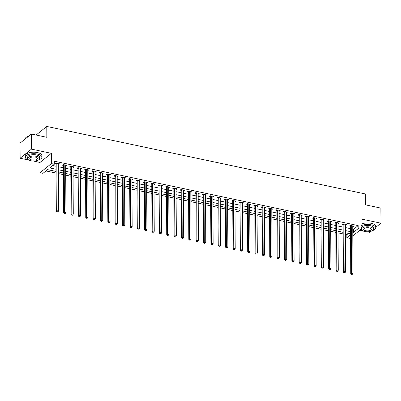 <?xml version="1.0" encoding="UTF-8"?>
<svg xmlns="http://www.w3.org/2000/svg" width="401" height="401" viewBox="0 0 401 401"><rect width="100%" height="100%" fill="white"/><g stroke="black" fill="none" stroke-linecap="round" stroke-linejoin="round"><path stroke-width="0.6" d="M56.115 171.443L47.599 169.638L43.002 173.327L40.055 172.706L51.393 163.598L54.336 164.22L49.739 167.914L56.105 169.262M33.248 161.007L40.005 162.44L40.055 172.706M40.005 162.44L51.338 153.332L31.463 149.122L31.383 134.029L20.05 143.137L20.13 158.23L28.942 160.094M359.892 230.239L362.825 230.861M367.131 231.773L369.617 232.299L370.8 231.347M350.564 237.733L349.792 238.349L346.85 237.723L350.544 234.755M345.431 234.41L346.835 234.705L346.85 237.723M45.97 170.941L56.125 173.092M58.366 173.568L63.483 174.656M65.724 175.127L70.842 176.214M73.087 176.691L78.205 177.773M80.446 178.25L85.563 179.332M87.809 179.808L92.927 180.891M95.167 181.367L100.285 182.455M102.531 182.926L107.648 184.014M109.889 184.49L115.007 185.573M117.252 186.049L122.37 187.132M124.611 187.608L129.729 188.696M131.974 189.167L137.092 190.254M139.332 190.731L144.45 191.813M146.691 192.29L151.814 193.372M154.054 193.848L159.172 194.931M161.413 195.407L166.535 196.495M168.776 196.971L173.894 198.054M176.134 198.53L181.252 199.613M183.498 200.089L188.615 201.172M190.856 201.648L195.974 202.736M198.219 203.207L203.337 204.294M205.578 204.771L210.695 205.853M212.941 206.33L218.059 207.412M220.299 207.888L225.417 208.976M227.663 209.447L232.78 210.535M235.021 211.011L240.139 212.094M242.384 212.57L247.502 213.653M249.743 214.129L254.861 215.212M257.101 215.688L262.224 216.776M264.465 217.247L269.582 218.334M271.823 218.811L276.946 219.893M279.186 220.37L284.304 221.452M286.545 221.928L291.662 223.016M293.908 223.487L299.026 224.575M301.266 225.051L306.384 226.134M308.63 226.61L313.747 227.693M315.988 228.169L321.106 229.252M323.351 229.728L328.469 230.816M330.71 231.292L335.827 232.374M338.073 232.851L343.191 233.933M31.463 149.122L20.13 158.23M375.782 227.342L380.95 223.192L361.075 218.981L361.131 229.242L352.79 235.943M31.383 134.029L46.842 137.307L46.787 126.44L365.356 193.959L365.411 204.821L380.87 208.099L380.95 223.192M346.835 234.705L348.459 233.402M341.983 232.029L343.181 232.455M334.619 230.47L335.822 230.896M327.261 228.906L328.459 229.337M319.903 227.347L321.101 227.773M312.539 225.788L313.737 226.214M305.181 224.229L306.379 224.655M297.818 222.67L299.016 223.096M290.459 221.106L291.657 221.537M283.096 219.547L284.294 219.974M275.738 217.989L276.936 218.415M268.374 216.43L269.577 216.856M261.016 214.866L262.214 215.297M253.653 213.307L254.856 213.733M246.294 211.748L247.492 212.174M238.931 210.189L240.134 210.615M231.572 208.625L232.77 209.056M224.209 207.066L225.412 207.492M216.851 205.507L218.049 205.934M209.492 203.949L210.69 204.375M202.129 202.39L203.327 202.816M194.771 200.826L195.969 201.257M187.407 199.267L188.605 199.693M180.049 197.708L181.247 198.134M172.686 196.149L173.884 196.575M165.327 194.585L166.525 195.016M157.964 193.026L159.167 193.452M150.606 191.467L151.804 191.894M143.242 189.909L144.445 190.335M135.884 188.35L137.082 188.776M128.52 186.786L129.724 187.217M121.162 185.227L122.36 185.653M113.799 183.668L115.002 184.094M106.44 182.109L107.638 182.535M99.082 180.545L100.28 180.976M91.719 178.986L92.917 179.412M84.36 177.427L85.558 177.854M76.997 175.869L78.195 176.295M69.639 174.305L70.837 174.736M62.275 172.746L63.473 173.172M54.917 171.187L56.115 171.613M51.087 170.375L47.428 169.773M352.755 229.121L353.577 229.292L358.168 225.603L54.32 161.202L54.336 164.22M52.711 165.528L56.085 166.245M58.33 166.716L63.448 167.803M65.689 168.28L70.807 169.362M73.052 169.839L78.17 170.921M80.411 171.397L85.528 172.485M87.774 172.956L92.892 174.044M95.132 174.52L100.25 175.603M102.491 176.079L107.613 177.162M109.854 177.638L114.972 178.721M117.212 179.197L122.335 180.285M124.576 180.756L129.693 181.843M131.934 182.32L137.057 183.402M139.297 183.879L144.415 184.961M146.656 185.437L151.773 186.525M154.019 186.996L159.137 188.084M161.377 188.56L166.495 189.643M168.741 190.119L173.859 191.202M176.099 191.678L181.217 192.761M183.463 193.237L188.58 194.325M190.821 194.801L195.939 195.883M198.184 196.36L203.302 197.442M205.543 197.919L210.66 199.001M212.901 199.477L218.024 200.565M220.264 201.036L225.382 202.124M227.623 202.6L232.745 203.683M234.986 204.159L240.104 205.242M242.344 205.718L247.467 206.806M249.708 207.277L254.825 208.365M257.066 208.841L262.184 209.923M264.429 210.4L269.547 211.482M271.788 211.959L276.906 213.041M279.151 213.517L284.269 214.605M286.509 215.076L291.627 216.164M293.873 216.64L298.991 217.723M301.231 218.199L306.349 219.282M308.595 219.758L313.712 220.846M315.953 221.317L321.071 222.405M323.311 222.881L328.434 223.964M330.675 224.44L335.792 225.522M338.033 225.999L343.156 227.081M345.396 227.557L350.514 228.645M352.745 226.705L353.772 226.144L350.238 225.397L349.471 226.014L350.429 226.214M345.381 225.146L346.409 224.585L342.875 223.838L342.108 224.45L343.071 224.655M338.023 223.588L339.051 223.026L335.517 222.274L334.75 222.891L335.707 223.096M330.66 222.024L331.687 221.467L328.153 220.715L327.391 221.332L328.349 221.537M323.301 220.465L324.329 219.903L320.795 219.157L320.028 219.773L320.985 219.974M315.943 218.906L316.965 218.345L313.432 217.598L312.67 218.214L313.627 218.415M308.58 217.347L309.607 216.786L306.073 216.039L305.306 216.65L306.264 216.856M301.221 215.783L302.244 215.227L298.71 214.475L297.948 215.091L298.905 215.297M293.858 214.224L294.885 213.668L291.352 212.916L290.585 213.532L291.542 213.733M286.499 212.665L287.522 212.104L283.993 211.357L283.226 211.974L284.184 212.174M279.136 211.106L280.164 210.545L276.63 209.798L275.863 210.41L276.82 210.615M271.778 209.548L272.8 208.986L269.272 208.234L268.505 208.851L269.462 209.056M264.414 207.984L265.442 207.427L261.908 206.675L261.141 207.292L262.099 207.492M257.056 206.425L258.084 205.863L254.55 205.117L253.783 205.733L254.74 205.934M249.693 204.866L250.72 204.304L247.186 203.558L246.42 204.174L247.382 204.375M242.334 203.307L243.362 202.746L239.828 201.999L239.061 202.61L240.019 202.816M234.971 201.743L235.999 201.187L232.465 200.435L231.698 201.051L232.66 201.257M227.613 200.184L228.64 199.623L225.106 198.876L224.339 199.492L225.297 199.693M220.249 198.625L221.277 198.064L217.743 197.317L216.981 197.934L217.938 198.134M212.891 197.066L213.918 196.505L210.385 195.758L209.618 196.37L210.575 196.575M205.533 195.508L206.555 194.946L203.021 194.194L202.259 194.811L203.217 195.016M198.169 193.944L199.197 193.387L195.663 192.635L194.896 193.252L195.853 193.452M190.811 192.385L191.833 191.823L188.3 191.076L187.538 191.693L188.495 191.894M183.447 190.826L184.475 190.264L180.941 189.518L180.174 190.129L181.132 190.335M176.089 189.267L177.112 188.706L173.583 187.959L172.816 188.57L173.773 188.776M168.726 187.703L169.753 187.147L166.22 186.395L165.453 187.011L166.41 187.217M161.367 186.144L162.39 185.583L158.861 184.836L158.094 185.452L159.052 185.653M154.004 184.585L155.032 184.024L151.498 183.277L150.731 183.894L151.688 184.094M146.646 183.026L147.673 182.465L144.139 181.718L143.373 182.33L144.33 182.535M139.282 181.463L140.31 180.906L136.776 180.154L136.009 180.771L136.972 180.976M131.924 179.904L132.952 179.347L129.418 178.595L128.651 179.212L129.608 179.412M124.561 178.345L125.588 177.783L122.054 177.036L121.287 177.653L122.25 177.854M117.202 176.786L118.23 176.224L114.696 175.478L113.929 176.089L114.886 176.295M109.839 175.227L110.866 174.666L107.333 173.914L106.571 174.53L107.528 174.736M102.481 173.663L103.508 173.107L99.974 172.355L99.207 172.971L100.165 173.172M95.117 172.104L96.145 171.543L92.611 170.796L91.849 171.412L92.806 171.613M87.759 170.545L88.786 169.984L85.253 169.237L84.486 169.854L85.443 170.054M80.4 168.986L81.423 168.425L77.889 167.678L77.127 168.29L78.085 168.495M73.037 167.423L74.065 166.866L70.531 166.114L69.764 166.731L70.721 166.936M65.679 165.864L66.701 165.302L63.173 164.555L62.406 165.172L63.363 165.372M58.315 164.305L59.343 163.743L55.809 162.996L55.042 163.613L56 163.814M46.787 126.44L36.095 135.027M51.338 153.332L51.393 163.598M358.168 225.603L358.183 228.62L361.131 229.242M350.539 233.843L345.421 232.755M343.181 232.284L338.063 231.197M335.822 230.72L330.7 229.638M328.459 229.161L323.341 228.079M321.101 227.603L315.978 226.515M313.737 226.044L308.62 224.956M306.379 224.48L301.261 223.397M299.016 222.921L293.898 221.838M291.657 221.362L286.54 220.279M284.294 219.803L279.176 218.715M276.936 218.244L271.818 217.157M269.572 216.68L264.454 215.598M262.214 215.121L257.096 214.039M254.851 213.563L249.733 212.475M247.492 212.004L242.374 210.916M240.129 210.44L235.011 209.357M232.77 208.881L227.653 207.798M225.412 207.322L220.289 206.234M218.049 205.763L212.931 204.675M210.69 204.199L205.568 203.117M203.327 202.64L198.209 201.558M195.969 201.081L190.851 199.999M188.605 199.523L183.488 198.435M181.247 197.964L176.129 196.876M173.884 196.4L168.766 195.317M166.525 194.841L161.408 193.758M159.162 193.282L154.044 192.194M151.804 191.723L146.686 190.635M144.44 190.159L139.322 189.077M137.082 188.6L131.964 187.518M129.718 187.041L124.601 185.959M122.36 185.483L117.242 184.395M115.002 183.924L109.879 182.836M107.638 182.36L102.521 181.277M100.28 180.801L95.157 179.718M92.917 179.242L87.799 178.154M85.558 177.683L80.441 176.595M78.195 176.119L73.077 175.036M70.837 174.56L65.719 173.478M63.473 173.001L58.356 171.919M352.775 232.139L353.592 232.309L358.183 228.62M58.346 169.738L63.463 170.821M65.704 171.297L70.822 172.38M73.067 172.856L78.185 173.944M80.426 174.415L85.543 175.503M87.789 175.979L92.907 177.062M95.147 177.538L100.265 178.62M102.511 179.097L107.628 180.179M109.869 180.656L114.987 181.743M117.232 182.214L122.35 183.302M124.591 183.778L129.708 184.861M131.954 185.337L137.072 186.42M139.312 186.896L144.43 187.984M146.671 188.455L151.794 189.543M154.034 190.019L159.152 191.102M161.392 191.578L166.515 192.66M168.756 193.137L173.874 194.219M176.114 194.696L181.232 195.783M183.478 196.259L188.595 197.342M190.836 197.818L195.954 198.901M198.199 199.377L203.317 200.46M205.558 200.936L210.675 202.024M212.921 202.495L218.039 203.583M220.279 204.059L225.397 205.142M227.643 205.618L232.76 206.7M235.001 207.177L240.119 208.264M242.364 208.736L247.482 209.823M249.723 210.299L254.841 211.382M257.081 211.858L262.204 212.941M264.444 213.417L269.562 214.5M271.803 214.976L276.926 216.064M279.166 216.535L284.284 217.623M286.525 218.099L291.642 219.182M293.888 219.658L299.006 220.74M301.246 221.217L306.364 222.304M308.61 222.776L313.727 223.863M315.968 224.339L321.086 225.422M323.331 225.898L328.449 226.981M330.69 227.457L335.807 228.54M338.053 229.016L343.171 230.104M345.411 230.575L350.529 231.663M353.577 229.292L353.592 232.309M353 225.984L353.005 226.76M345.642 224.425L345.642 225.202M338.279 222.861L338.284 223.643M330.92 221.302L330.92 222.079M323.557 219.743L323.562 220.52M316.199 218.184L316.199 218.961M308.835 216.62L308.84 217.402M301.477 215.061L301.482 215.838M294.113 213.502L294.118 214.279M286.755 211.944L286.76 212.72M279.392 210.385L279.397 211.162M272.033 208.821L272.038 209.603M264.67 207.262L264.675 208.039M257.312 205.703L257.317 206.48M249.948 204.144L249.953 204.921M242.59 202.58L242.595 203.362M235.232 201.021L235.232 201.798M227.868 199.462L227.873 200.239M220.51 197.904L220.51 198.68M213.147 196.34L213.152 197.122M205.788 194.781L205.788 195.563M198.425 193.222L198.43 193.999M191.066 191.663L191.071 192.44M183.703 190.104L183.708 190.881M176.345 188.54L176.35 189.322M168.981 186.981L168.986 187.758M161.623 185.422L161.628 186.199M154.26 183.864L154.265 184.64M146.901 182.3L146.906 183.082M139.538 180.741L139.543 181.523M132.18 179.182L132.185 179.959M124.821 177.623L124.821 178.4M117.458 176.064L117.463 176.841M110.1 174.5L110.1 175.282M102.736 172.941L102.741 173.718M95.378 171.382L95.378 172.159M88.014 169.823L88.019 170.6M80.656 168.26L80.661 169.042M73.293 166.701L73.298 167.478M65.934 165.142L65.939 165.919M58.571 163.583L58.576 164.36M351.271 225.918L350.504 226.53L350.75 273.743L351.517 273.126L351.271 225.918A0.662 0.536 51.2 0 0 351.226 225.683L351.196 225.598M351.732 274.189L351.426 274.434L352.013 274.56L352.324 274.314L351.732 274.189L351.517 273.126L352.99 273.442L352.74 226.229A0.662 0.536 51.2 0 1 352.785 226.014L352.815 225.943M350.504 226.53A0.662 0.536 51.2 0 0 350.459 226.299L350.153 225.462M350.75 273.743L351.426 274.434M352.324 274.314L352.99 273.442M343.908 224.359L343.141 224.971L343.391 272.184L344.158 271.567L343.908 224.359A0.662 0.536 51.2 0 0 343.863 224.124L343.832 224.039M344.374 272.63L344.063 272.875L344.96 272.755L344.374 272.63L344.158 271.567L345.627 271.878L345.381 224.67A0.662 0.536 51.2 0 1 345.421 224.455L345.451 224.385M343.141 224.971A0.662 0.536 51.2 0 0 343.101 224.735L342.795 223.903M343.391 272.184L344.063 272.875M344.96 272.755L345.627 271.878M336.549 222.796L335.782 223.412L336.028 270.625L336.795 270.008L336.549 222.796A0.662 0.536 51.2 0 0 336.504 222.565L336.474 222.48M337.01 271.071L336.705 271.317L337.291 271.442L337.602 271.196L337.01 271.071L336.795 270.008L338.269 270.319L338.018 223.111A0.662 0.536 51.2 0 1 338.063 222.891L338.093 222.821M335.782 223.412A0.662 0.536 51.2 0 0 335.737 223.177L335.431 222.344M336.028 270.625L336.705 271.317M337.602 271.196L338.269 270.319M329.186 221.237L328.419 221.853L328.67 269.061L329.437 268.449L329.186 221.237A0.662 0.536 51.2 0 0 329.146 221.001L329.111 220.921M329.652 269.512L329.346 269.758L330.239 269.637L329.652 269.512L329.437 268.449L330.905 268.76L330.66 221.547A0.662 0.536 51.2 0 1 330.7 221.332L330.73 221.262M328.419 221.853A0.662 0.536 51.2 0 0 328.379 221.618L328.073 220.786M328.67 269.061L329.346 269.758M330.239 269.637L330.905 268.76M321.828 219.678L321.061 220.294L321.306 267.502L322.073 266.886L321.828 219.678A0.662 0.536 51.2 0 0 321.782 219.442L321.752 219.362M322.289 267.948L321.983 268.199L322.88 268.074L322.289 267.948L322.073 266.886L323.547 267.201L323.296 219.989A0.662 0.536 51.2 0 1 323.341 219.773L323.371 219.703M321.061 220.294A0.662 0.536 51.2 0 0 321.016 220.059L320.71 219.222M321.306 267.502L321.983 268.199M322.88 268.074L323.547 267.201M372.489 230.635A8.296 3.449 179.7 0 0 375.787 227.858A8.296 3.449 179.7 0 0 371.321 224.826A8.296 3.449 179.7 0 0 361.111 225.723M375.787 227.858L375.777 226.349A8.296 3.449 179.7 0 0 371.311 223.317A8.296 3.449 179.7 0 0 361.106 224.214M361.522 229.322L361.517 227.933A5.975 2.481 -0.3 0 1 370.248 225.688A5.975 2.481 -0.3 0 1 373.461 227.873L373.471 229.262A5.975 2.481 179.7 0 0 370.253 227.076A5.975 2.481 179.7 0 0 361.522 229.322A5.975 2.481 179.7 0 0 364.74 231.507A5.975 2.481 179.7 0 0 373.471 229.262M369.276 227.863A3.85 1.599 179.7 0 0 363.647 229.312A3.85 1.599 179.7 0 0 365.722 230.72A3.85 1.599 179.7 0 0 371.346 229.272A3.85 1.599 179.7 0 0 369.276 227.863M360.469 229.773A8.296 3.449 179.7 0 0 362.519 230.685M38.606 159.869A8.296 3.449 179.7 0 0 41.904 157.097A8.296 3.449 179.7 0 0 37.438 154.064A8.296 3.449 179.7 0 0 25.313 157.182A8.296 3.449 179.7 0 0 28.636 159.924M41.904 157.097L41.899 155.588A8.296 3.449 179.7 0 0 37.428 152.555A8.296 3.449 179.7 0 0 25.303 155.673L25.313 157.182M27.644 158.56L27.634 157.172A5.975 2.481 -0.3 0 1 36.366 154.926A5.975 2.481 -0.3 0 1 39.584 157.107L39.589 158.495A5.975 2.481 179.7 0 0 36.371 156.315A5.975 2.481 179.7 0 0 27.644 158.56A5.975 2.481 179.7 0 0 30.857 160.746A5.975 2.481 179.7 0 0 39.589 158.495M35.393 157.102A3.85 1.599 179.7 0 0 29.764 158.55A3.85 1.599 179.7 0 0 31.839 159.954A3.85 1.599 179.7 0 0 37.463 158.51A3.85 1.599 179.7 0 0 35.393 157.102M28.832 136.079A8.296 3.449 179.7 0 0 26.125 137.368A8.296 3.449 179.7 0 0 25.218 138.952L25.218 138.987M26.215 137.297A8.1 3.368 -0.3 0 1 26.301 137.227A8.1 3.368 -0.3 0 1 28.992 135.954M314.464 218.119L313.702 218.73L313.948 265.943L314.715 265.327L314.464 218.119A0.662 0.536 51.2 0 0 314.424 217.883L314.394 217.798M314.93 266.389L314.625 266.635L315.517 266.515L314.93 266.389L314.715 265.327L316.183 265.637L315.938 218.43A0.662 0.536 51.2 0 1 315.978 218.214L316.008 218.144M313.702 218.73A0.662 0.536 51.2 0 0 313.657 218.5L313.351 217.663M313.948 265.943L314.625 266.635M315.517 266.515L316.183 265.637M307.106 216.555L306.339 217.172L306.585 264.384L307.351 263.768L307.106 216.555A0.662 0.536 51.2 0 0 307.061 216.324L307.031 216.239M307.567 264.83L307.261 265.076L308.158 264.956L307.567 264.83L307.351 263.768L308.825 264.079L308.58 216.871A0.662 0.536 51.2 0 1 308.62 216.65L308.65 216.58M306.339 217.172A0.662 0.536 51.2 0 0 306.294 216.936L305.988 216.104M306.585 264.384L307.261 265.076M308.158 264.956L308.825 264.079M299.742 214.996L298.981 215.613L299.226 262.82L299.993 262.209L299.742 214.996A0.662 0.536 51.2 0 0 299.702 214.761L299.672 214.68M300.209 263.272L299.903 263.517L300.795 263.397L300.209 263.272L299.993 262.209L301.462 262.52L301.216 215.307A0.662 0.536 51.2 0 1 301.256 215.091L301.286 215.021M298.981 215.613A0.662 0.536 51.2 0 0 298.935 215.377L298.63 214.545M299.226 262.82L299.903 263.517M300.795 263.397L301.462 262.52M292.384 213.437L291.617 214.054L291.863 261.262L292.63 260.645L292.384 213.437A0.662 0.536 51.2 0 0 292.339 213.202L292.309 213.121M292.845 261.713L292.54 261.958L293.131 262.084L293.437 261.833L292.845 261.713L292.63 260.645L294.103 260.961L293.858 213.748A0.662 0.536 51.2 0 1 293.898 213.532L293.928 213.462M291.617 214.054A0.662 0.536 51.2 0 0 291.572 213.818L291.266 212.986M291.863 261.262L292.54 261.958M293.437 261.833L294.103 260.961M285.021 211.878L284.259 212.49L284.504 259.703L285.271 259.086L285.021 211.878A0.662 0.536 51.2 0 0 284.981 211.643L284.951 211.558M285.487 260.149L285.181 260.394L285.768 260.52L286.073 260.274L285.487 260.149L285.271 259.086L286.74 259.402L286.494 212.189A0.662 0.536 51.2 0 1 286.535 211.974L286.565 211.903M284.259 212.49A0.662 0.536 51.2 0 0 284.214 212.259L283.908 211.422M284.504 259.703L285.181 260.394M286.073 260.274L286.74 259.402M277.662 210.314L276.896 210.931L277.141 258.144L277.908 257.527L277.662 210.314A0.662 0.536 51.2 0 0 277.617 210.084L277.587 209.999M278.124 258.59L277.818 258.835L278.715 258.715L278.124 258.59L277.908 257.527L279.382 257.838L279.136 210.63A0.662 0.536 51.2 0 1 279.176 210.415L279.206 210.345M276.896 210.931A0.662 0.536 51.2 0 0 276.85 210.695L276.545 209.863M277.141 258.144L277.818 258.835M278.715 258.715L279.382 257.838M270.304 208.756L269.537 209.372L269.783 256.585L270.55 255.968L270.304 208.756A0.662 0.536 51.2 0 0 270.259 208.52L270.229 208.44M270.765 257.031L270.459 257.277L271.046 257.402L271.352 257.156L270.765 257.031L270.55 255.968L272.023 256.279L271.773 209.066A0.662 0.536 51.2 0 1 271.813 208.851L271.843 208.781M269.537 209.372A0.662 0.536 51.2 0 0 269.492 209.137L269.186 208.304M269.783 256.585L270.459 257.277M271.352 257.156L272.023 256.279M262.941 207.197L262.174 207.813L262.424 255.021L263.186 254.409L262.941 207.197A0.662 0.536 51.2 0 0 262.896 206.961L262.866 206.881M263.402 255.472L263.096 255.718L263.993 255.597L263.402 255.472L263.186 254.409L264.66 254.72L264.414 207.507A0.662 0.536 51.2 0 1 264.454 207.292L264.485 207.222M262.174 207.813A0.662 0.536 51.2 0 0 262.134 207.578L261.823 206.746M262.424 255.021L263.096 255.718M263.993 255.597L264.66 254.72M255.582 205.638L254.815 206.254L255.061 253.462L255.828 252.846L255.582 205.638A0.662 0.536 51.2 0 0 255.537 205.402L255.507 205.322M256.044 253.908L255.738 254.159L256.63 254.034L256.044 253.908L255.828 252.846L257.302 253.161L257.051 205.949A0.662 0.536 51.2 0 1 257.096 205.733L257.121 205.663M254.815 206.254A0.662 0.536 51.2 0 0 254.77 206.019L254.465 205.182M255.061 253.462L255.738 254.159M256.63 254.034L257.302 253.161M248.219 204.079L247.452 204.69L247.703 251.903L248.465 251.287L248.219 204.079A0.662 0.536 51.2 0 0 248.174 203.843L248.144 203.758M248.685 252.349L248.374 252.595L249.272 252.475L248.685 252.349L248.465 251.287L249.938 251.597L249.693 204.39A0.662 0.536 51.2 0 1 249.733 204.174L249.763 204.104M247.452 204.69A0.662 0.536 51.2 0 0 247.412 204.46L247.106 203.623M247.703 251.903L248.374 252.595M249.272 252.475L249.938 251.597M240.861 202.515L240.094 203.132L240.339 250.344L241.106 249.728L240.861 202.515A0.662 0.536 51.2 0 0 240.816 202.284L240.785 202.199M241.322 250.79L241.016 251.036L241.602 251.161L241.913 250.916L241.322 250.79L241.106 249.728L242.58 250.039L242.329 202.831A0.662 0.536 51.2 0 1 242.374 202.61L242.404 202.54M240.094 203.132A0.662 0.536 51.2 0 0 240.049 202.896L239.743 202.064M240.339 250.344L241.016 251.036M241.913 250.916L242.58 250.039M233.497 200.956L232.73 201.573L232.981 248.78L233.743 248.169L233.497 200.956A0.662 0.536 51.2 0 0 233.452 200.721L233.422 200.64M233.963 249.232L233.653 249.477L234.55 249.357L233.963 249.232L233.743 248.169L235.217 248.48L234.971 201.267A0.662 0.536 51.2 0 1 235.011 201.051L235.041 200.981M232.73 201.573A0.662 0.536 51.2 0 0 232.69 201.337L232.385 200.505M232.981 248.78L233.653 249.477M234.55 249.357L235.217 248.48M226.139 199.397L225.372 200.014L225.618 247.222L226.385 246.605L226.139 199.397A0.662 0.536 51.2 0 0 226.094 199.162L226.064 199.081M226.6 247.673L226.294 247.918L226.881 248.044L227.192 247.793L226.6 247.673L226.385 246.605L227.858 246.921L227.608 199.708A0.662 0.536 51.2 0 1 227.653 199.492L227.683 199.422M225.372 200.014A0.662 0.536 51.2 0 0 225.327 199.778L225.021 198.946M225.618 247.222L226.294 247.918M227.192 247.793L227.858 246.921M218.776 197.838L218.009 198.45L218.259 245.663L219.026 245.046L218.776 197.838A0.662 0.536 51.2 0 0 218.735 197.603L218.7 197.518M219.242 246.109L218.936 246.354L219.828 246.234L219.242 246.109L219.026 245.046L220.495 245.357L220.249 198.149A0.662 0.536 51.2 0 1 220.289 197.934L220.319 197.863M218.009 198.45A0.662 0.536 51.2 0 0 217.969 198.219L217.663 197.382M218.259 245.663L218.936 246.354M219.828 246.234L220.495 245.357M211.417 196.274L210.65 196.891L210.896 244.104L211.663 243.487L211.417 196.274A0.662 0.536 51.2 0 0 211.372 196.044L211.342 195.959M211.878 244.55L211.573 244.795L212.47 244.675L211.878 244.55L211.663 243.487L213.137 243.798L212.886 196.59A0.662 0.536 51.2 0 1 212.931 196.375L212.961 196.305M210.65 196.891A0.662 0.536 51.2 0 0 210.605 196.655L210.299 195.823M210.896 244.104L211.573 244.795M212.47 244.675L213.137 243.798M204.054 194.716L203.292 195.332L203.538 242.545L204.304 241.928L204.054 194.716A0.662 0.536 51.2 0 0 204.014 194.48L203.984 194.4M204.52 242.991L204.214 243.237L204.801 243.362L205.106 243.116L204.52 242.991L204.304 241.928L205.773 242.239L205.528 195.026A0.662 0.536 51.2 0 1 205.568 194.811L205.598 194.741M203.292 195.332A0.662 0.536 51.2 0 0 203.247 195.097L202.941 194.264M203.538 242.545L204.214 243.237M205.106 243.116L205.773 242.239M196.696 193.157L195.929 193.773L196.174 240.981L196.941 240.369L196.696 193.157A0.662 0.536 51.2 0 0 196.65 192.921L196.62 192.841M197.157 241.432L196.851 241.678L197.442 241.803L197.748 241.557L197.157 241.432L196.941 240.369L198.415 240.68L198.169 193.467A0.662 0.536 51.2 0 1 198.209 193.252L198.239 193.182M195.929 193.773A0.662 0.536 51.2 0 0 195.883 193.538L195.578 192.706M196.174 240.981L196.851 241.678M197.748 241.557L198.415 240.68M189.332 191.598L188.57 192.209L188.816 239.422L189.583 238.806L189.332 191.598A0.662 0.536 51.2 0 0 189.292 191.362L189.262 191.277M189.798 239.868L189.493 240.114L190.079 240.239L190.385 239.993L189.798 239.868L189.583 238.806L191.051 239.121L190.806 191.909A0.662 0.536 51.2 0 1 190.846 191.693L190.876 191.623M188.57 192.209A0.662 0.536 51.2 0 0 188.525 191.979L188.219 191.142M188.816 239.422L189.493 240.114M190.385 239.993L191.051 239.121M181.974 190.039L181.207 190.65L181.452 237.863L182.219 237.247L181.974 190.039A0.662 0.536 51.2 0 0 181.929 189.803L181.899 189.718M182.435 238.309L182.129 238.555L182.721 238.68L183.026 238.435L182.435 238.309L182.219 237.247L183.693 237.557L183.447 190.35A0.662 0.536 51.2 0 1 183.488 190.134L183.518 190.064M181.207 190.65A0.662 0.536 51.2 0 0 181.162 190.42L180.856 189.583M181.452 237.863L182.129 238.555M183.026 238.435L183.693 237.557M174.61 188.475L173.849 189.092L174.094 236.304L174.861 235.688L174.61 188.475A0.662 0.536 51.2 0 0 174.57 188.244L174.54 188.159M175.077 236.75L174.771 236.996L175.357 237.121L175.663 236.876L175.077 236.75L174.861 235.688L176.33 235.999L176.084 188.791A0.662 0.536 51.2 0 1 176.124 188.57L176.154 188.5M173.849 189.092A0.662 0.536 51.2 0 0 173.803 188.856L173.498 188.024M174.094 236.304L174.771 236.996M175.663 236.876L176.33 235.999M167.252 186.916L166.485 187.533L166.731 234.74L167.498 234.129L167.252 186.916A0.662 0.536 51.2 0 0 167.207 186.681L167.177 186.6M167.713 235.192L167.407 235.437L168.305 235.317L167.713 235.192L167.498 234.129L168.971 234.44L168.726 187.227A0.662 0.536 51.2 0 1 168.766 187.011L168.796 186.941M166.485 187.533A0.662 0.536 51.2 0 0 166.44 187.297L166.134 186.465M166.731 234.74L167.407 235.437M168.305 235.317L168.971 234.44M159.894 185.357L159.127 185.974L159.372 233.181L160.139 232.565L159.894 185.357A0.662 0.536 51.2 0 0 159.849 185.122L159.819 185.041M160.355 233.628L160.049 233.878L160.941 233.753L160.355 233.628L160.139 232.565L161.613 232.881L161.362 185.668A0.662 0.536 51.2 0 1 161.403 185.452L161.433 185.382M159.127 185.974A0.662 0.536 51.2 0 0 159.082 185.738L158.776 184.901M159.372 233.181L160.049 233.878M160.941 233.753L161.613 232.881M152.53 183.798L151.763 184.41L152.014 231.623L152.776 231.006L152.53 183.798A0.662 0.536 51.2 0 0 152.485 183.563L152.455 183.478M152.992 232.069L152.686 232.314L153.583 232.194L152.992 232.069L152.776 231.006L154.25 231.317L154.004 184.109A0.662 0.536 51.2 0 1 154.044 183.894L154.074 183.823M151.763 184.41A0.662 0.536 51.2 0 0 151.723 184.179L151.413 183.342M152.014 231.623L152.686 232.314M153.583 232.194L154.25 231.317M145.172 182.234L144.405 182.851L144.651 230.064L145.418 229.447L145.172 182.234A0.662 0.536 51.2 0 0 145.127 182.004L145.097 181.919M145.633 230.51L145.327 230.755L146.22 230.635L145.633 230.51L145.418 229.447L146.891 229.758L146.641 182.55A0.662 0.536 51.2 0 1 146.686 182.33L146.711 182.26M144.405 182.851A0.662 0.536 51.2 0 0 144.36 182.615L144.054 181.783M144.651 230.064L145.327 230.755M146.22 230.635L146.891 229.758M137.809 180.676L137.042 181.292L137.292 228.5L138.054 227.888L137.809 180.676A0.662 0.536 51.2 0 0 137.764 180.44L137.733 180.36M138.275 228.951L137.964 229.197L138.861 229.076L138.275 228.951L138.054 227.888L139.528 228.199L139.282 180.986A0.662 0.536 51.2 0 1 139.322 180.771L139.353 180.701M137.042 181.292A0.662 0.536 51.2 0 0 137.002 181.057L136.691 180.224M137.292 228.5L137.964 229.197M138.861 229.076L139.528 228.199M130.45 179.117L129.683 179.733L129.929 226.941L130.696 226.324L130.45 179.117A0.662 0.536 51.2 0 0 130.405 178.881L130.375 178.801M130.911 227.392L130.606 227.638L131.192 227.763L131.503 227.512L130.911 227.392L130.696 226.324L132.17 226.64L131.919 179.427A0.662 0.536 51.2 0 1 131.964 179.212L131.994 179.142M129.683 179.733A0.662 0.536 51.2 0 0 129.638 179.498L129.333 178.666M129.929 226.941L130.606 227.638M131.503 227.512L132.17 226.64M123.087 177.558L122.32 178.169L122.571 225.382L123.333 224.766L123.087 177.558A0.662 0.536 51.2 0 0 123.042 177.322L123.012 177.237M123.553 225.828L123.242 226.074L124.14 225.953L123.553 225.828L123.333 224.766L124.806 225.081L124.561 177.869A0.662 0.536 51.2 0 1 124.601 177.653L124.631 177.583M122.32 178.169A0.662 0.536 51.2 0 0 122.28 177.939L121.974 177.102M122.571 225.382L123.242 226.074M124.14 225.953L124.806 225.081M115.729 175.994L114.962 176.61L115.207 223.823L115.974 223.207L115.729 175.994A0.662 0.536 51.2 0 0 115.683 175.763L115.653 175.678M116.19 224.269L115.884 224.515L116.47 224.64L116.781 224.395L116.19 224.269L115.974 223.207L117.448 223.517L117.197 176.31A0.662 0.536 51.2 0 1 117.242 176.094L117.272 176.024M114.962 176.61A0.662 0.536 51.2 0 0 114.917 176.375L114.611 175.543M115.207 223.823L115.884 224.515M116.781 224.395L117.448 223.517M108.365 174.435L107.598 175.052L107.849 222.264L108.616 221.648L108.365 174.435A0.662 0.536 51.2 0 0 108.325 174.199L108.29 174.119M108.831 222.71L108.526 222.956L109.418 222.836L108.831 222.71L108.616 221.648L110.085 221.959L109.839 174.751A0.662 0.536 51.2 0 1 109.879 174.53L109.909 174.46M107.598 175.052A0.662 0.536 51.2 0 0 107.558 174.816L107.252 173.984M107.849 222.264L108.526 222.956M109.418 222.836L110.085 221.959M101.007 172.876L100.24 173.493L100.486 220.7L101.252 220.089L101.007 172.876A0.662 0.536 51.2 0 0 100.962 172.641L100.932 172.56M101.468 221.151L101.162 221.397L102.06 221.277L101.468 221.151L101.252 220.089L102.726 220.4L102.476 173.187A0.662 0.536 51.2 0 1 102.521 172.971L102.551 172.901M100.24 173.493A0.662 0.536 51.2 0 0 100.195 173.257L99.889 172.425M100.486 220.7L101.162 221.397M102.06 221.277L102.726 220.4M93.644 171.317L92.882 171.934L93.127 219.141L93.894 218.525L93.644 171.317A0.662 0.536 51.2 0 0 93.603 171.082L93.573 171.001M94.11 219.588L93.804 219.838L94.696 219.713L94.11 219.588L93.894 218.525L95.363 218.841L95.117 171.628A0.662 0.536 51.2 0 1 95.157 171.412L95.187 171.342M92.882 171.934A0.662 0.536 51.2 0 0 92.837 171.698L92.531 170.861M93.127 219.141L93.804 219.838M94.696 219.713L95.363 218.841M86.285 169.758L85.518 170.37L85.764 217.583L86.531 216.966L86.285 169.758A0.662 0.536 51.2 0 0 86.24 169.523L86.21 169.438M86.746 218.029L86.441 218.274L87.338 218.154L86.746 218.029L86.531 216.966L88.004 217.277L87.759 170.069A0.662 0.536 51.2 0 1 87.799 169.854L87.829 169.783M85.518 170.37A0.662 0.536 51.2 0 0 85.473 170.139L85.167 169.302M85.764 217.583L86.441 218.274M87.338 218.154L88.004 217.277M78.922 168.194L78.16 168.811L78.406 216.024L79.172 215.407L78.922 168.194A0.662 0.536 51.2 0 0 78.882 167.964L78.852 167.879M79.388 216.47L79.082 216.715L79.669 216.841L79.974 216.595L79.388 216.47L79.172 215.407L80.641 215.718L80.395 168.51A0.662 0.536 51.2 0 1 80.436 168.29L80.466 168.22M78.16 168.811A0.662 0.536 51.2 0 0 78.115 168.575L77.809 167.743M78.406 216.024L79.082 216.715M79.974 216.595L80.641 215.718M71.563 166.636L70.797 167.252L71.042 214.46L71.809 213.848L71.563 166.636A0.662 0.536 51.2 0 0 71.518 166.4L71.488 166.32M72.025 214.911L71.719 215.157L72.31 215.282L72.616 215.036L72.025 214.911L71.809 213.848L73.283 214.159L73.037 166.946A0.662 0.536 51.2 0 1 73.077 166.731L73.107 166.661M70.797 167.252A0.662 0.536 51.2 0 0 70.751 167.016L70.446 166.184M71.042 214.46L71.719 215.157M72.616 215.036L73.283 214.159M64.2 165.077L63.438 165.693L63.684 212.901L64.451 212.284L64.2 165.077A0.662 0.536 51.2 0 0 64.16 164.841L64.13 164.761M64.666 213.352L64.361 213.598L64.947 213.723L65.253 213.472L64.666 213.352L64.451 212.284L65.919 212.6L65.674 165.387A0.662 0.536 51.2 0 1 65.714 165.172L65.744 165.102M63.438 165.693A0.662 0.536 51.2 0 0 63.393 165.458L63.087 164.626M63.684 212.901L64.361 213.598M65.253 213.472L65.919 212.6M56.842 163.518L56.075 164.129L56.32 211.342L57.087 210.725L56.842 163.518A0.662 0.536 51.2 0 0 56.797 163.282L56.767 163.197M57.303 211.788L56.997 212.034L57.894 211.913L57.303 211.788L57.087 210.725L58.561 211.036L58.315 163.829A0.662 0.536 51.2 0 1 58.356 163.613L58.386 163.543M56.075 164.129A0.662 0.536 51.2 0 0 56.03 163.899L55.724 163.062M56.32 211.342L56.997 212.034M57.894 211.913L58.561 211.036M351.226 225.683L350.459 226.299M343.863 224.124L343.101 224.735M336.504 222.565L335.737 223.177M329.146 221.001L328.379 221.618M321.782 219.442L321.016 220.059M314.424 217.883L313.657 218.5M307.061 216.324L306.294 216.936M299.702 214.761L298.935 215.377M292.339 213.202L291.572 213.818M284.981 211.643L284.214 212.259M277.617 210.084L276.85 210.695M270.259 208.52L269.492 209.137M262.896 206.961L262.134 207.578M255.537 205.402L254.77 206.019M248.174 203.843L247.412 204.46M240.816 202.284L240.049 202.896M233.452 200.721L232.69 201.337M226.094 199.162L225.327 199.778M218.735 197.603L217.969 198.219M211.372 196.044L210.605 196.655M204.014 194.48L203.247 195.097M196.65 192.921L195.883 193.538M189.292 191.362L188.525 191.979M181.929 189.803L181.162 190.42M174.57 188.244L173.803 188.856M167.207 186.681L166.44 187.297M159.849 185.122L159.082 185.738M152.485 183.563L151.723 184.179M145.127 182.004L144.36 182.615M137.764 180.44L137.002 181.057M130.405 178.881L129.638 179.498M123.042 177.322L122.28 177.939M115.683 175.763L114.917 176.375M108.325 174.199L107.558 174.816M100.962 172.641L100.195 173.257M93.603 171.082L92.837 171.698M86.24 169.523L85.473 170.139M78.882 167.964L78.115 168.575M71.518 166.4L70.751 167.016M64.16 164.841L63.393 165.458M56.797 163.282L56.03 163.899"/></g></svg>
